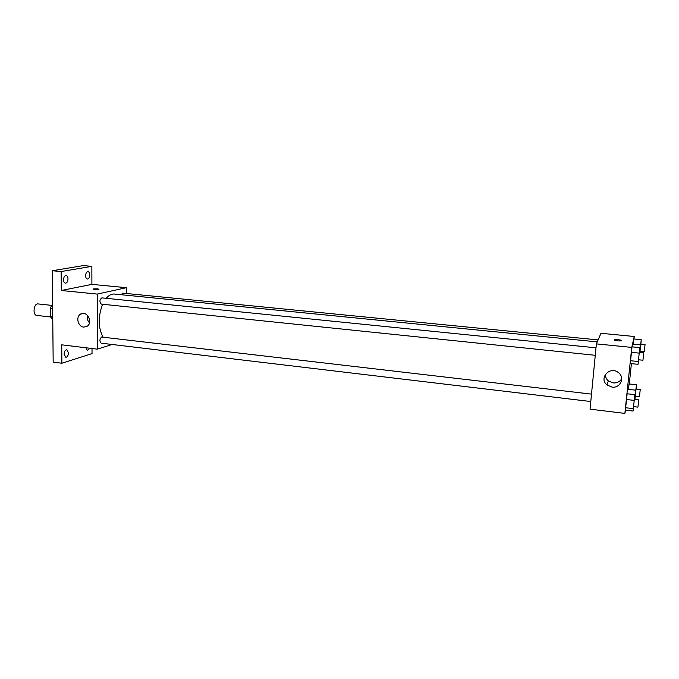 <?xml version="1.0" encoding="UTF-8"?>
<svg xmlns="http://www.w3.org/2000/svg" width="679" height="679" viewBox="0 0 679 679"><rect width="100%" height="100%" fill="white"/><g stroke="black" fill="none" stroke-linecap="round" stroke-linejoin="round"><path stroke-width="1.02" d="M52.062 305.414L38.058 303.929C33.687 303.165 32.371 315.226 36.81 315.421L50.543 316.949M52.741 316.915L50.407 316.652L50.322 308.181L51.714 305.491L52.623 305.287M50.407 316.652L51.842 318.672L52.758 318.774M52.656 308.436L50.322 308.181M52.631 305.592L51.714 305.491M92.021 348.522L92.03 353.606L61.874 363.24L53.174 362.119L52.291 270.734L83.339 265.599L91.86 266.355L91.894 284.374L126.421 287.692L126.396 293.498M89.645 348.234L87.413 350.568L85.843 347.767M68.494 352.842C68.282 355.618 67.382 357.103 65.778 357.298L64.098 354.192C64.301 351.416 65.209 349.931 66.805 349.727L68.494 352.842M61.874 363.24L61.73 344.83L97.275 349.159L97.224 294.083L61.297 290.502L61.144 271.549L52.291 270.734M83.755 327.108C78.043 326.777 75.53 316.915 80.47 314.156C86.598 309.853 93.515 322.245 87.209 326.243L83.755 327.108M61.144 271.549L91.86 266.355M68.002 278.933C67.832 281.59 66.975 283.016 65.439 283.202C64.276 282.939 63.639 281.785 63.537 279.756C63.716 277.1 64.564 275.674 66.101 275.479C67.263 275.75 67.9 276.905 68.002 278.933M89.764 274.944C89.594 277.49 88.796 278.857 87.379 279.052C86.292 278.797 85.707 277.677 85.613 275.708C85.783 273.162 86.573 271.787 87.99 271.6C89.085 271.855 89.67 272.975 89.764 274.944M61.297 290.502L91.894 284.374M597.248 341.885L114.378 294.049C111.543 293.812 108.81 295.238 106.179 298.31M102.588 304.251C97.92 316.821 98.082 327.779 103.072 337.123M97.224 294.083L126.421 287.692M112.145 344.482L97.275 349.159M596.001 347.826L101.875 297.869C99.524 299.736 99.321 301.816 101.264 304.116L595.271 355.295M598.114 339.907L122.695 293.133L121.125 294.72M590.772 401.527L101.188 343.175C99.397 341.299 99.524 339.254 101.578 337.03L591.494 394.117M93.006 289.076L93.371 288.965C96.571 288.677 98.404 288.804 98.871 289.356C95.866 289.772 93.914 289.678 93.006 289.067L98.981 289.246M89.492 322.814C87.481 320.641 86.793 318.137 87.413 315.285M625.503 410.15L624.875 413.401L590.034 409.157L596.383 343.88L600.983 333.287L634.254 336.487L633.991 339.008M631.411 363.638L629.289 383.958M638.591 359.777L638.031 364.334L630.282 363.52L631.292 352.316L632.022 346.842L639.796 347.614L639.406 352.214M634.89 399.184L635.807 390.187L628.406 389.347L629.11 383.941L636.469 384.764L636.104 389.059M624.875 413.401L631.759 347.41L634.254 336.487M639.83 352.248L640.611 344.907L633.125 344.168L633.813 338.982L641.248 339.704L640.874 344.109M633.617 406.628L633.074 411.058L625.418 410.141L626.369 399.481L627.124 393.769L634.814 394.652L634.441 399.133M631.759 347.41L596.383 343.88M612.008 387.106L607.051 384.993C598.445 378.33 609.878 365.591 618.34 372.542C625.249 377.329 620.36 388.456 612.008 387.106M614.189 339.95L614.402 339.78C615.828 339.161 623.271 340.247 621.497 340.816C618.246 341.104 615.811 340.816 614.198 339.933L614.402 339.78C617.551 339.483 619.986 339.772 621.709 340.646M621.684 378.78C619.766 381.793 616.931 383.168 613.162 382.914L608.308 380.851C606.296 379.086 605.312 376.938 605.354 374.384M633.074 411.058L634.814 394.652M638.761 399.634L634.356 399.125L633.532 406.619L637.937 407.145L638.761 399.634L637.937 407.145M625.418 410.141L627.124 393.769M633.235 408.648L625.512 407.723M634.11 400.389L626.369 399.481M638.031 364.334L639.796 347.614M643.777 352.656L639.321 352.197L638.498 359.768L642.954 360.235L643.777 352.656L642.954 360.235M630.282 363.52L632.022 346.842M638.226 361.525L630.418 360.71M639.117 353.105L631.292 352.316M635.807 390.187L636.469 384.764M635.323 396.23L634.958 399.193M640.238 389.534L636.028 389.05L635.247 396.222L639.457 396.714L640.238 389.534L639.457 396.714M628.406 389.347L629.11 383.941M640.611 344.907L641.248 339.704M640.085 351.349L639.974 352.265M645.05 344.525L640.789 344.109L640.008 351.34L644.261 351.773L645.05 344.525L644.261 351.773M633.125 344.168L633.813 338.982M83.542 313.401L80.47 314.156M608.308 380.851L607.051 384.993"/></g></svg>
